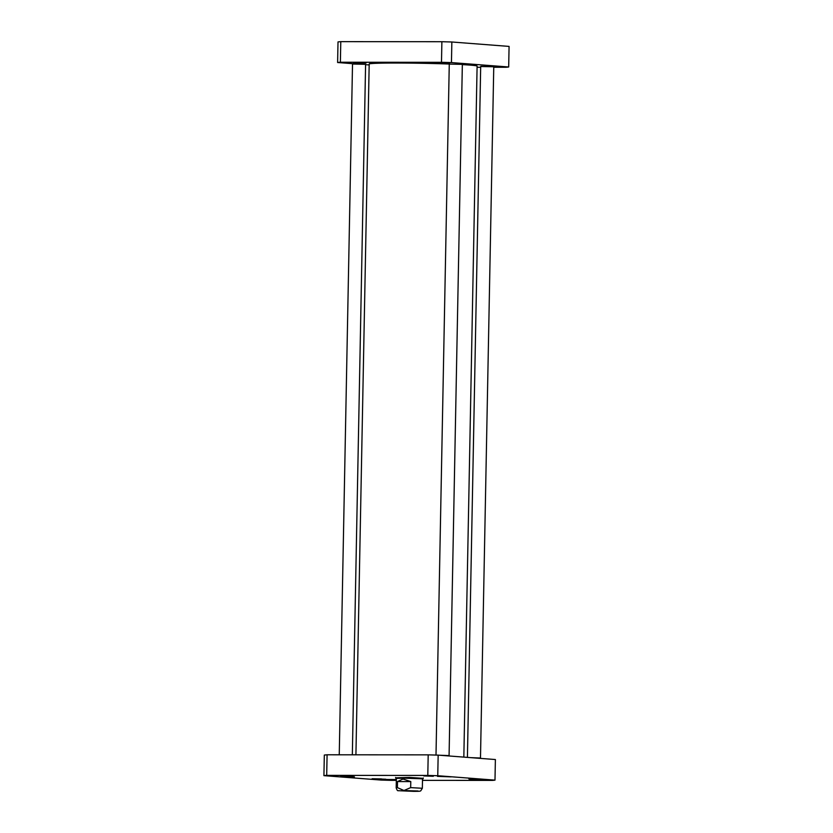 <?xml version="1.0" encoding="UTF-8"?>
<svg xmlns="http://www.w3.org/2000/svg" width="833" height="833" viewBox="0 0 833 833"><rect width="100%" height="100%" fill="white"/><g stroke="black" fill="none" stroke-linecap="round" stroke-linejoin="round"><path stroke-width="1.25" d="M508.682 66.994L509.078 46.409L451.85 41.994A87.486 2.863 -178.9 0 0 441.886 41.712L340.78 41.65A87.486 2.863 -178.9 0 0 338.011 41.921L337.615 62.517A87.486 2.863 1.1 0 1 340.385 62.236L441.49 62.308A87.486 2.863 1.1 0 1 451.455 62.59L508.682 66.994A87.486 2.863 1.1 0 1 505.912 67.265L493.75 67.265M480.662 67.254L477.08 67.254M369.165 64.943L365.583 64.672M352.921 63.693L337.615 62.517M446.457 63.027L433.858 62.892L446.457 63.027M366.072 62.975L353.463 62.839L366.072 62.975M480.912 66.296L493.761 66.775L480.485 758.02L470.697 757.645M340.385 62.236L340.78 41.65M441.49 62.308L441.886 41.712M451.455 62.59L451.85 41.994M397.508 781.573L402.985 779.032L410.784 781.573L410.659 787.622L403.974 790.517L397.393 787.612L397.508 781.573L410.784 781.573M413.22 791.277L401.058 790.798L413.22 791.277M396.321 780.344L391.114 780.344A87.486 2.863 1.1 0 1 381.15 780.063L323.922 775.648A87.486 2.863 1.1 0 1 326.692 775.377L427.798 775.44A87.486 2.863 1.1 0 1 437.762 775.721L494.989 780.136A87.486 2.863 1.1 0 1 492.22 780.406L422.498 780.365M469.073 778.793L482.609 779.292L469.073 778.793M340.905 776.304L354.441 776.814L340.905 776.304M469.25 779.428L478.819 779.782L469.25 779.428M343.352 775.867L352.921 776.231L343.352 775.867M423.216 778.345L409.461 777.397L395.685 777.814M396.341 779.542L385.596 779.49L396.331 779.855M423.737 775.919L433.316 776.283L423.737 775.919M372.309 778.73L385.856 779.23L372.309 778.73M437.658 776.366L451.194 776.877L437.658 776.366M494.989 780.136L495.385 759.54L438.158 755.135A87.486 2.863 -178.9 0 0 428.193 754.854L327.088 754.792A87.486 2.863 -178.9 0 0 324.318 755.062L323.922 775.648M478.215 778.97L468.864 778.793M446.811 776.543L437.46 776.366M350.058 776.481L340.697 776.304M381.462 778.907L372.112 778.73M327.088 754.792L326.692 775.377M428.193 754.854L427.798 775.44M438.158 755.135L437.762 775.721M422.518 778.897L409.451 778.064L396.362 778.397M410.659 787.622L422.341 788.278L422.518 778.793L400.163 778.064L396.362 778.293L396.185 787.768L397.393 787.612M352.515 64.037L365.593 64.297L352.515 64.037L339.25 754.792M462.346 64.62A53.968 1.77 1.1 0 1 470.093 65.109A53.968 1.77 1.1 0 1 477.07 66.057L476.747 65.724A53.635 1.76 -178.9 0 0 469.822 64.787A53.635 1.76 -178.9 0 0 462.305 64.308M449.768 63.745A53.635 1.76 -178.9 0 0 369.55 63.672L369.217 63.985A53.968 1.77 1.1 0 1 449.331 64.037M477.07 66.057A53.968 1.77 1.1 0 1 477.101 66.119L463.835 757.114M355.92 754.802L369.186 64.047A53.968 1.77 1.1 0 1 369.217 63.985M444.895 755.656L448.675 755.947M449.279 64.099L462.346 64.36L449.268 64.099L436.003 755.073M439.283 755.219L449.081 755.593L462.346 64.36M476.299 758.072L480.079 758.363M467.417 757.384L480.683 66.525L493.761 66.765M404.213 790.579L418.031 790.975L404.213 790.579M422.341 788.278L420.748 790.84C419.499 791.058 422.092 791.329 413.689 791.35L398.382 790.694C397.591 791.006 396.862 790.028 396.185 787.768M423.102 778.782L423.32 777.97M395.79 778.251L395.602 777.439M352.338 754.802L365.593 64.297"/></g></svg>
